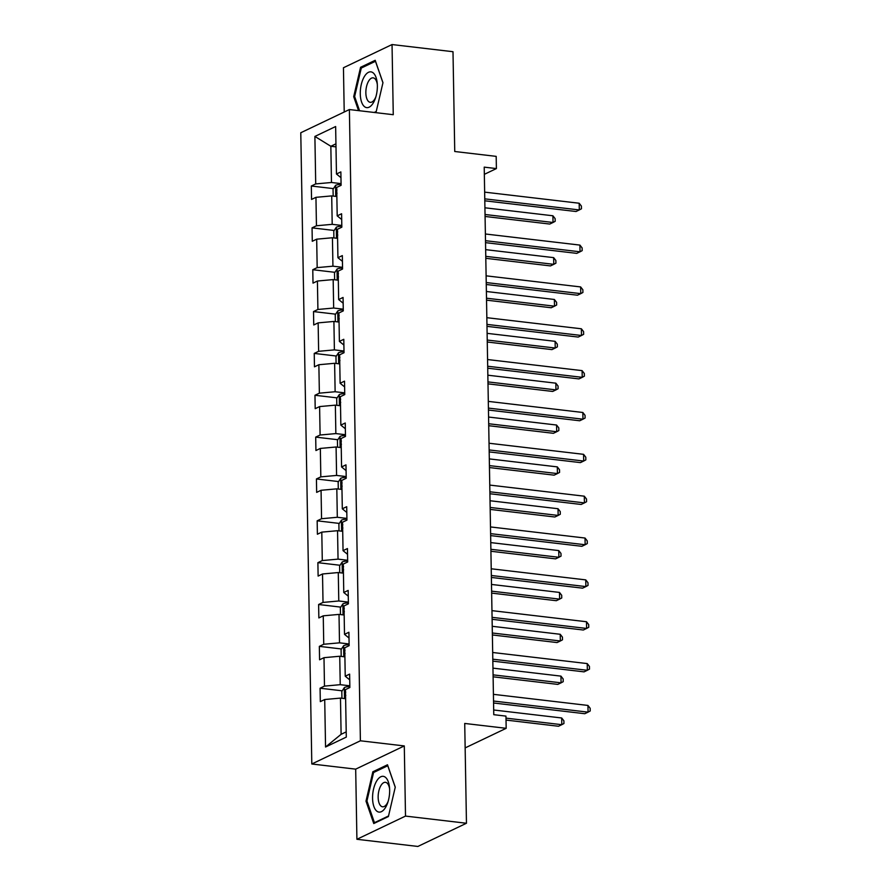<?xml version="1.0" encoding="UTF-8"?>
<svg xmlns="http://www.w3.org/2000/svg" width="891" height="891" viewBox="0 0 891 891"><rect width="100%" height="100%" fill="white"/><g stroke="black" fill="none" stroke-linecap="round" stroke-linejoin="round"><path stroke-width="1.34" d="M404.291 745.934L355.687 769.145L356.912 839.289L405.505 816.089L404.291 745.934L360.398 740.789L349.383 109.548L393.265 114.705L392.04 44.55L343.447 67.749L344.216 112.01M392.04 44.55L452.996 51.711L454.744 151.503L496.187 156.371L496.398 168.577L484.214 167.14L493.77 714.682L505.954 716.108L506.177 728.315L464.723 723.447L466.461 823.251L417.868 846.45L356.912 839.289M405.505 816.089L466.461 823.251M355.687 769.145L311.805 763.988L300.779 132.748L349.383 109.548M345.63 698.7L340.473 698.098L341.108 734.318L325.549 747.014L324.714 699.524L320.315 701.629L320.081 688.22L342.233 690.815M340.473 698.098L324.714 699.524M360.398 740.789L311.805 763.988M344.895 656.856L339.738 656.244L340.239 684.678L324.48 686.115L320.081 688.22M324.48 686.115L323.99 657.681L319.579 659.774L319.346 646.365L341.498 648.971M344.16 615.002L339.014 614.4L339.504 642.834L323.745 644.26L319.346 646.365M323.745 644.26L323.255 615.826L318.855 617.931L318.622 604.51L340.763 607.116M343.436 573.147L338.279 572.545L338.78 600.98L323.021 602.416L318.622 604.51M323.021 602.416L322.52 573.982L318.12 576.076L317.887 562.667L340.039 565.262M342.701 531.303L337.544 530.702L338.045 559.136L322.286 560.562L317.887 562.667M322.286 560.562L321.796 532.127L317.396 534.232L317.163 520.812L339.304 523.418M341.977 489.449L336.82 488.847L337.31 517.281L321.562 518.718L317.163 520.812M321.562 518.718L321.061 490.284L316.661 492.378L316.428 478.968L338.58 481.563M341.242 447.605L336.085 446.992L336.586 475.438L320.827 476.863L316.428 478.968M320.827 476.863L320.337 448.429L315.937 450.534L315.692 437.113L337.845 439.72M340.518 405.75L335.361 405.149L335.851 433.583L320.103 435.02L315.692 437.113M320.103 435.02L319.602 406.574L315.202 408.679L314.969 395.27L337.11 397.865M339.783 363.907L334.626 363.294L335.127 391.739L319.368 393.165L314.969 395.27M319.368 393.165L318.867 364.731L314.467 366.825L314.233 353.415L336.386 356.021M339.048 322.052L333.902 321.451L334.392 349.885L318.633 351.31L314.233 353.415M318.633 351.31L318.143 322.876L313.743 324.981L313.509 311.572L335.651 314.167M338.324 280.208L333.167 279.596L333.668 308.03L317.909 309.467L313.509 311.572M317.909 309.467L317.408 281.033L313.008 283.126L312.774 269.717L334.927 272.323M337.589 238.354L332.432 237.752L332.933 266.186L317.174 267.612L312.774 269.717M317.174 267.612L316.684 239.178L312.284 241.283L312.05 227.862L334.192 230.468M336.865 196.499L331.708 195.897L332.198 224.332L316.45 225.768L312.05 227.862M316.45 225.768L315.949 197.334L311.549 199.428L311.315 186.019L333.468 188.614M335.996 146.87L330.839 146.269L331.474 182.488L315.715 183.914L311.315 186.019M315.715 183.914L314.891 136.434L335.64 126.522L336.464 174.012L340.863 171.907L341.097 185.317L336.698 187.422L337.199 215.856L341.598 213.762L341.832 227.172L337.433 229.277L337.923 257.711L342.333 255.606L342.567 269.015L338.168 271.12L338.658 299.554L343.057 297.46L343.291 310.87L338.892 312.975L339.393 341.409L343.792 339.304L344.026 352.725L339.627 354.818L340.117 383.253L344.516 381.159L344.75 394.568L340.351 396.673L340.852 425.107L345.251 423.002L345.485 436.423L341.086 438.517L341.576 466.962L345.975 464.857L346.22 478.267L341.81 480.372L342.311 508.806L346.71 506.701L346.944 520.121L342.545 522.215L343.046 550.66L347.445 548.555L347.679 561.965L343.28 564.07L343.77 592.504L348.169 590.41L348.403 603.82L344.004 605.925L344.505 634.359L348.904 632.254L349.138 645.663L344.739 647.768L345.229 676.202L349.628 674.108L349.862 687.518L345.463 689.623L346.298 737.102L325.549 747.014M349.729 679.855L345.229 676.202M349.84 685.814L340.239 684.678M339.738 656.244L323.99 657.681M349.005 638.012L344.505 634.359M349.105 643.959L339.504 642.834M339.014 614.4L323.255 615.826M348.27 596.157L343.77 592.504M348.381 602.116L338.78 600.98M338.279 572.545L322.52 573.982M347.546 554.313L343.046 550.66M347.646 560.261L338.045 559.136M337.544 530.702L321.796 532.127M346.811 512.459L342.311 508.806M346.911 518.406L337.31 517.281M336.82 488.847L321.061 490.284M346.087 470.615L341.576 466.962M346.187 476.562L336.586 475.438M336.085 446.992L320.337 448.429M345.352 428.76L340.852 425.107M345.452 434.708L335.851 433.583M335.361 405.149L319.602 406.574M344.617 386.917L340.117 383.253M344.728 392.864L335.127 391.739M334.626 363.294L318.867 364.731M343.893 345.062L339.393 341.409M343.993 351.009L334.392 349.885M333.902 321.451L318.143 322.876M343.158 303.207L338.658 299.554M343.258 309.166L333.668 308.03M333.167 279.596L317.408 281.033M342.434 261.364L337.923 257.711M342.534 267.311L332.933 266.186M332.432 237.752L316.684 239.178M341.699 219.509L337.199 215.856M341.799 225.456L332.198 224.332M331.708 195.897L315.949 197.334M340.963 177.665L336.464 174.012M484.336 174.335L496.398 168.577M465.147 747.905L506.177 728.315M341.108 734.318L346.209 731.879M341.075 183.613L331.474 182.488M335.94 143.83L330.839 146.269L314.891 136.434M375.078 112.567L376.102 112.077L382.963 82.696L375.2 60.298L360.565 67.293L353.694 96.674L358.538 110.629M387.496 764.779L372.861 771.762L365.989 801.143L373.763 823.54L388.398 816.546L395.259 787.165L387.496 764.779M354.741 96.796L353.694 96.674M362.414 67.504L360.565 67.293M374.71 771.985L372.861 771.762M367.036 801.265L365.989 801.143M484.793 200.798L576.02 211.512L579.306 209.942L484.76 198.849M579.183 203.237L581.4 206.088L581.455 208.772L579.306 209.942L579.183 203.237L484.648 192.133M333.167 196.065L333.045 189.248L335.629 185.317A7.34 1.827 -1 0 1 341.086 184.314M485.072 216.457L549.747 224.053L553.033 222.483L552.91 215.778L484.916 207.792M336.998 189.983C335.606 191.487 335.629 192.556 337.054 193.202M485.038 214.497L553.033 222.483L555.182 221.313L555.138 218.64L552.91 215.778M485.528 242.653L576.744 253.367L580.03 251.797L485.495 240.693M579.918 245.092L582.135 247.943L582.179 250.627L580.03 251.797L579.918 245.092L485.372 233.988M486.263 284.496L577.479 295.211L580.765 293.64L486.23 282.547M580.642 286.935L582.87 289.787L582.914 292.471L580.765 293.64L580.642 286.935L486.107 275.831M333.891 237.919L333.78 231.103L336.353 227.172A7.34 1.827 -1 0 1 341.81 226.169M485.807 258.312L550.482 265.908L553.768 264.337L553.645 257.633L485.651 249.647M337.734 231.827C336.341 233.342 336.364 234.411 337.789 235.046M485.773 256.352L553.768 264.337L555.917 263.168L555.861 260.484L553.645 257.633M334.626 279.774L334.504 272.958L337.088 269.015A7.34 1.827 -1 0 1 342.545 268.013M486.531 300.156L551.206 307.751L554.492 306.181L554.38 299.476L486.386 291.491M338.457 273.682C337.065 275.185 337.088 276.255 338.524 276.901M486.497 298.207L554.492 306.181L556.641 305.012L556.597 302.339L554.38 299.476M372.828 72.605A18.009 8.342 -83.3 0 0 361.267 84.556A18.009 8.342 -83.3 0 0 364.809 106.887A18.009 8.342 -83.3 0 0 375.423 98.233A18.009 8.342 -83.3 0 0 377.205 83.019A18.009 8.342 -83.3 0 0 372.828 72.605M377.305 84.389A12.329 5.714 -83.3 0 0 374.443 78.352A12.329 5.714 -83.3 0 0 373.14 77.84A12.329 5.714 -83.3 0 0 366.246 87.953A12.329 5.714 -83.3 0 0 368.963 101.819A12.329 5.714 -83.3 0 0 370.266 102.32A12.329 5.714 -83.3 0 0 375.835 96.919M376.236 111.498L374.198 112.466M359.574 110.751L354.64 96.518L361.289 68.05L375.467 61.279L382.941 82.807M385.124 777.075A18.009 8.342 -83.3 0 0 373.563 789.025A18.009 8.342 -83.3 0 0 377.105 811.356A18.009 8.342 -83.3 0 0 387.719 802.702A18.009 8.342 -83.3 0 0 389.501 787.488A18.009 8.342 -83.3 0 0 385.124 777.075M389.601 788.858A12.329 5.714 -83.3 0 0 386.739 782.821A12.329 5.714 -83.3 0 0 385.435 782.309A12.329 5.714 -83.3 0 0 378.541 792.433A12.329 5.714 -83.3 0 0 381.259 806.288A12.329 5.714 -83.3 0 0 382.562 806.8A12.329 5.714 -83.3 0 0 388.131 801.399M388.532 815.967L374.465 822.683L366.936 800.987L373.585 772.519L387.763 765.748L395.236 787.276M375.334 822.783L374.465 822.683M486.987 326.351L578.214 337.065L581.489 335.495L486.954 324.391M581.378 328.79L583.594 331.641L583.638 334.325L581.489 335.495L581.378 328.79L486.842 317.686M335.361 321.618L335.239 314.801L337.823 310.87A7.34 1.827 -1 0 1 343.28 309.868M487.266 342.01L551.941 349.606L555.227 348.036L555.104 341.331L487.11 333.345M339.193 315.525C337.8 317.04 337.823 318.109 339.248 318.744M487.232 340.05L555.227 348.036L557.376 346.866L557.332 344.182L555.104 341.331M487.722 368.206L578.938 378.909L582.224 377.339L487.689 366.246M582.101 370.634L584.329 373.496L584.373 376.169L582.224 377.339L582.101 370.634L487.566 359.541M336.085 363.472L335.963 356.656L338.547 352.713A7.34 1.827 -1 0 1 344.004 351.711M487.99 383.854L552.676 391.45L555.951 389.89L555.839 383.175L487.845 375.2M339.928 357.38C338.535 358.884 338.547 359.964 339.983 360.599M487.956 381.905L555.951 389.89L558.1 388.721L558.056 386.037L555.839 383.175M488.446 410.049L579.673 420.764L582.959 419.193L488.413 408.089M582.837 412.488L585.053 415.34L585.109 418.024L582.959 419.193L582.837 412.488L488.301 401.384M336.82 405.316L336.698 398.5L339.282 394.568A7.34 1.827 -1 0 1 344.739 393.566M488.725 425.709L553.4 433.304L556.686 431.734L556.563 425.029L488.569 417.044M340.652 399.224C339.259 400.738 339.282 401.808 340.707 402.442M488.691 423.748L556.686 431.734L558.835 430.565L558.791 427.88L556.563 425.029M489.181 451.904L580.397 462.607L583.683 461.048L489.148 449.944M583.572 454.332L585.788 457.194L585.832 459.879L583.683 461.048L583.572 454.332L489.025 443.239M337.544 447.171L337.433 440.354L340.006 436.412A7.34 1.827 -1 0 1 345.463 435.409M489.46 467.563L554.135 475.159L557.421 473.589L557.298 466.884L489.304 458.898M341.387 441.078C339.994 442.582 340.006 443.662 341.442 444.297M489.415 465.603L557.421 473.589L559.57 472.419L559.515 469.735L557.298 466.884M489.916 493.748L581.132 504.462L584.418 502.892L489.883 491.787M584.296 496.187L586.512 499.038L586.568 501.722L584.418 502.892L584.296 496.187L489.76 485.083M338.279 489.014L338.157 482.198L340.741 478.267A7.34 1.827 -1 0 1 346.198 477.264M490.184 509.407L554.859 517.003L558.145 515.432L558.033 508.728L490.039 500.742M342.111 482.933C340.718 484.437 340.741 485.506 342.166 486.152M490.15 507.447L558.145 515.432L560.294 514.263L560.25 511.579L558.033 508.728M490.64 535.602L581.856 546.306L585.142 544.746L490.607 533.642M585.031 538.041L587.247 540.893L587.292 543.577L585.142 544.746L585.031 538.041L490.495 526.937M339.014 530.869L338.892 524.053L341.476 520.11A7.34 1.827 -1 0 1 346.933 519.108M490.919 551.262L555.594 558.857L558.88 557.287L558.757 550.582L490.763 542.597M342.846 524.777C341.453 526.28 341.476 527.361 342.901 527.995M490.885 549.302L558.88 557.287L561.029 556.118L560.974 553.434L558.757 550.582M491.375 577.446L582.591 588.16L585.877 586.59L491.342 575.497M585.755 579.885L587.982 582.736L588.027 585.42L585.877 586.59L585.755 579.885L491.219 568.781M339.738 572.724L339.616 565.908L342.2 561.965A7.34 1.827 -1 0 1 347.657 560.962M491.643 593.105L556.318 600.701L559.604 599.131L559.492 592.426L491.498 584.44M343.581 566.631C342.189 568.135 342.2 569.204 343.636 569.85M491.609 591.156L559.604 599.131L561.753 597.961L561.709 595.288L559.492 592.426M492.099 619.301L583.327 630.015L586.601 628.445L492.066 617.34M586.49 621.74L588.706 624.591L588.751 627.275L586.601 628.445L586.49 621.74L491.955 610.636M340.473 614.567L340.351 607.751L342.935 603.82A7.34 1.827 -1 0 1 348.392 602.817M492.378 634.96L557.053 642.556L560.339 640.985L560.216 634.281L492.222 626.295M344.305 608.475C342.912 609.99 342.935 611.059 344.36 611.694M492.344 633L560.339 640.985L562.488 639.816L562.444 637.132L560.216 634.281M492.834 661.144L584.05 671.859L587.336 670.288L492.801 659.195M587.225 663.583L589.441 666.446L589.486 669.119L587.336 670.288L587.225 663.583L492.678 652.49M341.197 656.422L341.086 649.606L343.659 645.663A7.34 1.827 -1 0 1 349.116 644.661M493.102 676.804L557.788 684.399L561.063 682.84L560.951 676.124L492.957 668.139M345.04 650.33C343.648 651.833 343.659 652.903 345.095 653.548M493.068 674.855L561.063 682.84L563.212 681.671L563.168 678.987L560.951 676.124M493.569 702.999L584.786 713.713L588.071 712.143L493.525 701.039M587.949 705.438L590.165 708.289L590.221 710.973L588.071 712.143L587.949 705.438L493.414 694.334M341.932 698.266L341.81 691.449L344.394 687.518A7.34 1.827 -1 0 1 349.851 686.515M506.032 720.084L558.512 726.254L561.798 724.684L561.686 717.979L493.681 709.993M345.764 692.173C344.371 693.688 344.394 694.757 345.819 695.392M505.999 718.135L561.798 724.684L563.947 723.514L563.903 720.83L561.686 717.979M335.562 185.417L335.751 196.376M336.297 227.261L336.486 238.22M337.021 269.115L337.21 280.075M337.756 310.97L337.945 321.918M338.48 352.814L338.68 363.773M339.215 394.668L339.404 405.628M339.95 436.512L340.139 447.471M340.674 478.367L340.863 489.326M341.409 520.21L341.598 531.17M342.133 562.065L342.322 573.024M342.868 603.909L343.057 614.868M343.592 645.763L343.792 656.723M344.327 687.618L344.516 698.566"/></g></svg>
